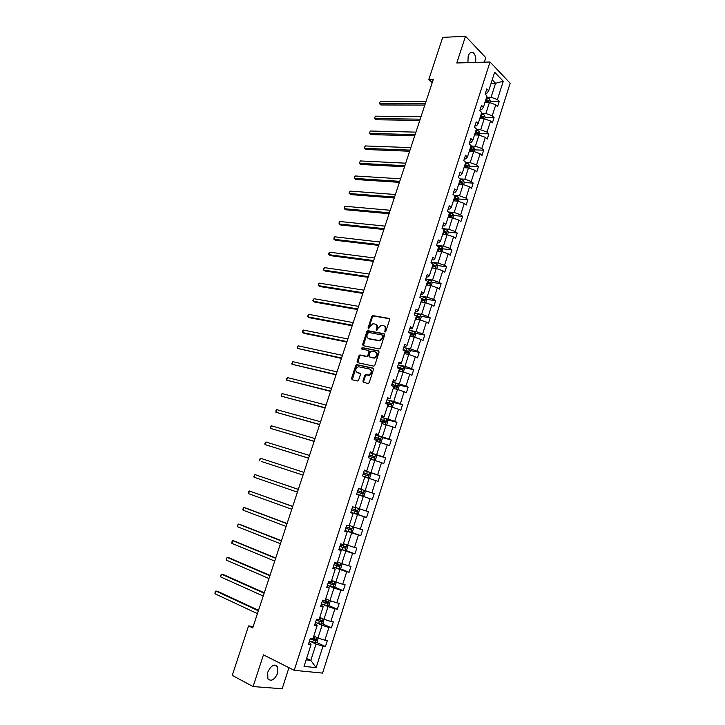 <?xml version="1.0" encoding="UTF-8"?>
<svg xmlns="http://www.w3.org/2000/svg" width="725" height="725" viewBox="0 0 725 725"><rect width="100%" height="100%" fill="white"/><g stroke="black" fill="none" stroke-linecap="round" stroke-linejoin="round"><path stroke-width="1.09" d="M384.948 331.996L385.827 331.352L389.615 319.68L389.062 318.42L372.777 315.583L371.771 316.508L368.019 327.999L368.563 328.878L369.732 326.739L372.904 323.776L375.015 324.039C376.674 324.564 377.236 325.897 376.719 328.044L376.239 329.549L376.792 330.428L377.97 328.28L381.16 325.298L383.317 325.561C384.984 326.087 385.573 327.437 385.057 329.603L384.948 331.996M277.675 673.199L277.476 666.574C274.095 663.747 270.842 665.641 267.706 672.274L267.888 678.881C271.304 681.736 274.567 679.842 277.675 673.199M475.5 62.422C476.252 58.018 475.491 54.792 473.235 52.744C471.132 51.638 469.447 52.735 468.178 56.033L467.915 62.649M362.926 381.087L363.452 382.401L368.3 383.462L369.224 382.555L373.484 369.415L372.94 368.101L356.691 364.584L355.767 365.491L351.534 378.432L352.042 379.737L357.715 380.987L358.63 380.081L360.452 374.508L359.926 373.203L357.271 372.596C354.969 370.593 355.341 368.635 358.377 366.714L369.687 369.043C372.034 371.046 371.68 373.022 368.626 374.988L365.672 374.58L364.748 375.487L362.926 381.087L363.742 382.465M484.363 62.16L485.813 57.665L465.513 36.25L456.777 62.984L490.037 61.988L294.205 670.326L263.456 654.865L253.097 686.575L232.254 675.383L248.575 625.92L252.717 627.913L433.305 79.351L428.828 79.424L432.227 82.623M465.513 36.25L442.694 37.392L428.828 79.424M379.157 348.942L380.417 348.027L384.64 335.004L384.096 333.736L367.82 330.682L366.841 331.606L362.645 344.429L363.171 345.689L379.157 348.942M379.075 352.169L374.834 365.246L373.892 366.161L357.615 362.672L357.108 361.385L358.911 355.875L359.854 354.96L366.859 356.328L367.811 355.413L369.007 351.734L368.481 350.456L361.784 349.069L362.092 347.547L378.532 350.882L379.075 352.169M253.097 686.575L282.161 688.75L288.958 667.689M308.986 642.631L310.436 643.32L311.016 644.679L308.433 644.344L310.4 638.217L312.973 638.571L317.115 625.648L314.568 625.258L316.526 619.159L319.063 619.567L323.196 606.707L320.667 606.263L322.616 600.191L325.135 600.662L329.241 587.866L326.739 587.359L328.679 581.323L331.171 581.849L335.249 569.116L332.775 568.554L334.705 562.546L337.17 563.126L341.239 550.456L338.783 549.84L340.705 543.859L343.152 544.502L347.193 531.896L344.765 531.226L346.677 525.272L349.097 525.969L353.12 513.427L350.71 512.693L352.613 506.775L355.005 507.518L359.011 495.039L356.637 494.26L359.011 495.039M372.351 499.425L362.346 496.136L364.095 495.438L365.201 491.985L364.222 490.408L374.191 493.643L372.351 499.425L370.049 498.664L366.116 510.98L368.436 511.696L366.587 517.505L364.258 516.798L360.316 529.168L362.654 529.839L360.796 535.666L358.449 535.023L354.48 547.447L356.845 548.064L354.969 553.927L352.604 553.329L348.616 565.817L351 566.379L349.124 572.27L346.731 571.726L342.726 584.278L345.136 584.785L343.251 590.703L340.832 590.213L336.808 602.828L339.237 603.282L337.343 609.236L334.905 608.801L330.854 621.479L333.31 621.878L331.407 627.85L328.942 627.469L324.873 640.211L327.356 640.556L325.443 646.564L322.951 646.238L316.118 667.643L304.047 666.393L311.016 644.679M490.037 61.988L510.164 83.221L322.562 673.09L294.205 670.326M358.503 488.433L360.896 489.176L358.522 488.369L356.637 494.26L359.754 495.284L360.461 493.091L362.418 493.734L363.053 492.474L357.778 490.68L361.82 492.067L361.712 493.227M360.896 489.176L364.883 476.751L362.527 475.917L364.403 470.063L366.75 470.915L370.72 458.553L368.382 457.665L370.257 451.838L372.587 452.735L376.529 440.447L374.218 439.504L376.076 433.704L378.387 434.656L382.311 422.421L380.018 421.433L381.876 415.652L384.15 416.667L388.056 404.487L385.8 403.444L387.639 397.699L389.896 398.759L393.784 386.642L391.545 385.546L393.376 379.827L395.614 380.942L399.484 368.88L397.264 367.738L399.085 362.047L401.306 363.207L405.148 351.208L402.955 350.012L404.777 344.357L406.961 345.562L410.794 333.618L408.619 332.376L410.432 326.748L412.597 327.999L416.404 316.118L414.256 314.831L416.05 309.222L418.198 310.527L421.995 298.7L419.866 297.359L421.651 291.776L423.781 293.136L427.551 281.363L425.448 279.977L427.224 274.422L429.336 275.826L433.088 264.108L431.003 262.677L432.78 257.148L434.855 258.598L438.598 246.944L436.532 245.467L438.299 239.966L440.356 241.461L444.081 229.852L442.032 228.33L443.791 222.856L445.83 224.397L449.536 212.851L447.506 211.274L449.255 205.828L451.276 207.413L454.965 195.922L452.953 194.309L454.702 188.881L456.696 190.512L460.366 179.075L458.381 177.417L460.112 172.015L462.088 173.701L465.74 162.309L463.782 160.606L465.504 155.232L467.462 156.953L471.096 145.625L469.157 143.876L470.869 138.529L472.809 140.297L476.425 129.014L474.503 127.219L476.207 121.9L478.128 123.712L481.726 112.484L479.823 110.644L481.527 105.352L483.421 107.209L487.001 96.035L485.116 94.15L486.81 88.885L488.686 90.779L494.64 72.228L503.259 81.245L497.413 99.57L499.226 101.409L497.577 106.593L495.755 104.772L492.23 115.801L494.069 117.595L492.411 122.806L490.562 121.021L487.028 132.113L488.886 133.862L487.218 139.091L485.351 137.351L481.799 148.489L483.675 150.202L481.998 155.449L480.122 153.754L476.552 164.947L478.446 166.614L476.76 171.888L474.857 170.239L471.268 181.486L473.189 183.108L471.495 188.409L469.573 186.796L465.967 198.097L467.906 199.674L466.202 205.003L464.263 203.435L460.647 214.781L462.595 216.322L460.892 221.669L458.934 220.146L455.291 231.547L457.267 233.042L455.554 238.416L453.569 236.939L449.917 248.394L451.911 249.844L450.189 255.245L448.186 253.813L444.516 265.323L446.528 266.728L444.797 272.156L442.776 270.769L439.087 282.333L441.117 283.683L439.386 289.139L437.338 287.798L433.632 299.416L435.689 300.73L433.94 306.204L431.882 304.917L428.158 316.589L430.233 317.849L428.475 323.359L426.391 322.108L422.648 333.835L424.75 335.059L422.983 340.587L420.881 339.382L417.12 351.172L419.231 352.341L417.464 357.896L415.343 356.745L411.564 368.59L413.703 369.705L411.918 375.296L409.77 374.191L405.973 386.09L408.139 387.159L406.344 392.769L404.178 391.718L400.363 403.671L402.547 404.695L400.753 410.332L398.56 409.326L394.726 421.343L396.928 422.312L395.125 427.977L392.914 427.016L389.062 439.096L391.282 440.021L389.47 445.712L387.241 444.806L383.362 456.931L385.609 457.81L383.788 463.529L381.531 462.668L377.643 474.857L379.918 475.682L378.078 481.436L375.804 480.63L371.898 492.873L374.191 493.643M316.87 622.947L322.045 625.285L317.967 638.027L313.771 636.079M317.967 638.027L324.873 640.211M322.045 625.285L328.942 627.469M315.049 623.763L316.499 624.415L317.115 625.648M322.833 604.351L328.026 606.607L323.966 619.286L319.761 617.41M323.966 619.286L330.854 621.479M328.026 606.607L334.905 608.801M321.075 604.985L323.196 606.707M328.769 585.854L333.98 588.02L329.938 600.635L325.715 598.832M329.938 600.635L336.808 602.828M333.98 588.02L340.832 590.213M327.075 586.298L329.241 587.866M334.678 567.448L339.898 569.524L335.874 582.084L331.651 580.344M335.874 582.084L342.726 584.278M339.898 569.524L346.731 571.726M333.047 567.711L335.249 569.116M340.56 549.133L345.789 551.118L341.792 563.615L337.551 561.957M341.792 563.615L348.616 565.817M345.789 551.118L352.604 553.329M338.983 549.215L341.239 550.456M346.405 530.899L351.652 532.803L347.674 545.236L343.423 543.65M347.674 545.236L354.48 547.447M351.652 532.803L358.449 535.023M344.901 530.8L347.193 531.896M352.232 512.765L357.488 514.578L353.528 526.957L349.26 525.435M353.528 526.957L360.316 529.168M357.488 514.578L364.258 516.798M350.782 512.484L353.12 513.427M358.023 494.713L363.288 496.444L359.346 508.76L355.078 507.31M359.346 508.76L366.116 510.98M363.288 496.444L370.049 498.664M364.784 477.059L369.07 478.4L365.146 490.653L359.872 488.949M365.146 490.653L371.898 492.873M369.07 478.4L375.804 480.63M370.52 459.17L374.816 460.438L370.919 472.637L365.627 471.014M370.919 472.637L377.643 474.857M374.816 460.438L381.531 462.668M364.322 470.326L366.75 470.915M376.23 441.362L380.543 442.567L376.656 454.702L371.354 453.161M376.656 454.702L383.362 456.931M380.543 442.567L387.241 444.806M370.103 452.309L372.587 452.735M381.912 423.645L386.235 424.787L382.365 436.858L377.054 435.399M382.365 436.858L389.062 439.096M386.235 424.787L392.914 427.016M375.867 434.375L378.387 434.656M387.576 406.009L391.899 407.087L388.056 419.104L382.728 417.718M388.056 419.104L394.726 421.343M391.899 407.087L398.56 409.326M381.595 416.522L384.15 416.667M393.204 388.455L397.536 389.47L393.711 401.433L388.373 400.127M393.711 401.433L400.363 403.671M397.536 389.47L404.178 391.718M387.295 398.768L389.896 398.759M398.804 370.992L403.154 371.934L399.339 383.842L393.992 382.619M399.339 383.842L405.973 386.09M403.154 371.934L409.77 374.191M392.977 381.087L395.614 380.942M404.378 353.61L408.737 354.489L404.949 366.333L399.593 365.192M404.949 366.333L411.564 368.59M408.737 354.489L415.343 356.745M398.623 363.497L400.127 363.823L401.306 363.207M409.933 336.309L414.292 337.125L410.522 348.915L405.157 347.855M410.522 348.915L417.12 351.172M414.292 337.125L420.881 339.382M404.242 345.997L405.755 346.296L406.961 345.562M415.452 319.091L419.829 319.852L416.068 331.579L410.694 330.591M416.068 331.579L422.648 333.835M419.829 319.852L426.391 322.108M409.843 328.579L411.356 328.851L412.597 327.999M420.953 301.953L425.33 302.651L421.597 314.324L416.204 313.417M421.597 314.324L428.158 316.589M425.33 302.651L431.882 304.917M415.407 311.243L416.92 311.496L418.198 310.527M426.427 284.898L430.813 285.532L427.088 297.15L421.696 296.317M427.088 297.15L433.632 299.416M430.813 285.532L437.338 287.798M420.944 293.987L422.467 294.214L423.781 293.136M431.864 267.924L436.269 268.495L432.562 280.067L427.152 279.306M432.562 280.067L439.087 282.333M436.269 268.495L442.776 270.769M426.463 276.814L427.986 277.022L429.336 275.826M437.284 251.022L441.697 251.539L438.009 263.057L432.589 262.368M438.009 263.057L444.516 265.323M441.697 251.539L448.186 253.813M431.946 259.722L433.478 259.913L434.855 258.598M442.685 234.211L447.098 234.664L443.428 246.119L438 245.512M443.428 246.119L449.917 248.394M447.098 234.664L453.569 236.939M437.411 242.712L438.942 242.884L440.356 241.461M448.05 217.473L452.472 217.872L448.82 229.272L443.383 228.728M448.82 229.272L455.291 231.547M452.472 217.872L458.934 220.146M442.848 225.783L444.38 225.928L445.83 224.397M453.397 200.807L457.828 201.151L454.194 212.498L448.739 212.035M454.194 212.498L460.647 214.781M457.828 201.151L464.263 203.435M448.258 208.936L449.79 209.063L451.276 207.413M458.717 184.232L463.157 184.512L459.541 195.813L454.358 195.433M459.541 195.813L465.967 198.097M463.157 184.512L469.573 186.796M453.642 192.161L455.182 192.27L456.696 190.512M464.009 167.72L468.459 167.946L464.852 179.193L460.167 178.912M464.852 179.193L471.268 181.486M468.459 167.946L474.857 170.239M459.007 175.468L460.547 175.559L462.088 173.701M469.274 151.298L473.733 151.462L470.153 162.654L465.704 162.445M470.153 162.654L476.552 164.947M473.733 151.462L480.122 153.754M464.344 158.857L465.885 158.929L467.462 156.953M474.522 134.941L478.989 135.058L475.419 146.196L470.96 146.042M475.419 146.196L481.799 148.489M478.989 135.058L485.351 137.351M469.655 142.317L471.196 142.372L472.809 140.297M479.742 118.664L484.218 118.719L480.666 129.811L476.198 129.721M480.666 129.811L487.028 132.113M484.218 118.719L490.562 121.021M474.938 125.86L476.488 125.887L478.128 123.712M484.943 102.461L489.42 102.47L485.886 113.508L481.409 113.463M485.886 113.508L492.23 115.801M489.42 102.47L495.755 104.772M480.195 109.484L481.744 109.493L483.421 107.209M491.079 83.348L495.565 83.284L491.079 97.268L486.602 97.286M491.079 97.268L497.413 99.57M503.259 81.245L495.565 83.284L492.202 79.823M253.161 626.572L248.575 625.92M306.149 659.85L310.817 660.375L316.037 644.054L310.88 641.625M306.63 658.336L310.817 660.375L316.118 667.643M485.433 93.172L486.983 93.162L488.686 90.779M316.037 644.054L322.951 646.238M490.218 101.409L499.226 101.409M485.07 117.486L494.069 117.595M476.316 133.554L477.068 133.572M479.896 133.645L488.886 133.862M470.507 149.712L471.839 149.767M474.703 149.867L483.675 150.202M464.779 167.765L465.305 166.143L464.58 165.934L466.574 166.025M469.483 166.17L478.446 166.614M459.351 182.247L461.254 182.365M464.245 182.546L473.189 183.108M454.095 198.632L455.88 198.768M458.245 201.296L458.979 199.003L467.906 199.674M448.811 215.098L450.415 215.243M453.642 215.524L462.595 216.322M443.501 231.647L444.661 231.764M448.277 232.127L457.267 233.042M442.884 248.811L451.911 249.844M437.456 265.558L446.528 266.728M432.009 282.388L441.117 283.683M426.536 299.298L435.689 300.73M421.026 316.281L430.233 317.849M415.498 333.346L424.75 335.059M409.924 350.483L419.231 352.341M404.333 367.702L413.703 369.705M398.705 384.993L408.139 387.159M393.041 402.375L402.547 404.695M387.349 419.82L396.928 422.312M381.622 437.356L391.282 440.021M375.858 454.965L385.609 457.81M370.058 472.655L379.918 475.682M356.745 514.097L366.587 517.505M351.099 532.159L360.796 535.666M345.417 550.302L354.969 553.927M339.699 568.527L349.124 572.27M333.944 586.851L343.251 590.703M328.153 605.257L337.343 609.236M322.326 623.763L331.407 627.85M316.462 642.35L325.443 646.564M385.211 331.987L385.718 329.975C386.217 328.017 385.754 326.703 384.322 326.023M376.003 324.492C377.426 325.153 377.888 326.468 377.39 328.416L376.882 330.41M389.552 318.773L373.447 315.955L372.442 316.888L368.663 328.851M384.567 334.062L368.49 331.053L367.512 331.968L363.406 345.743M382.981 335.974L382.601 335.086L368.545 332.394L367.167 334.615C366.642 336.753 367.203 338.095 368.844 338.638L379.329 340.542L382.465 337.569L382.981 335.974L383.652 336.346L382.873 335.231M383.652 336.346L383.135 337.941L380 340.904L369.514 339.001M368.808 350.628L369.687 352.087L368.49 355.757L367.249 356.673L360.533 355.304L359.591 356.22L357.887 362.736M378.985 351.19L362.962 347.9L362.119 349.142M373.303 357.751L374.109 357.76C377.227 355.812 377.598 353.836 375.224 351.843L371.209 351.072L370.248 351.987L369.052 355.676L369.578 356.963L374.789 358.105C377.843 356.265 378.251 354.298 376.03 352.232M373.982 358.096L370.257 357.307M370.439 369.406C372.713 371.436 372.333 373.411 369.306 375.323L366.361 374.907L365.436 375.822L363.615 381.413M360.334 373.475L357.96 372.931M373.375 368.391L357.38 364.92L356.446 365.826L352.341 379.8M489.828 102.615L490.327 101.056L489.565 98.926L486.52 97.549M426.064 101.355L380.263 101.364L379.465 103.729L380.933 104.971L424.832 105.089M485.487 100.757L488.052 101.754L488.405 100.485L485.886 99.515M485.705 100.077L488.405 100.485M380.263 101.364L379.465 103.729L425.258 103.811M484.626 118.873L485.161 117.187L484.391 115.085L481.337 113.716M421.007 116.707L375.296 116.163L374.499 118.538L375.976 119.752L419.793 120.404M480.294 116.942L482.859 117.93L483.222 116.653L480.702 115.692M480.521 116.236L483.222 116.653M375.296 116.163L374.499 118.538L420.201 119.172M479.397 135.203L479.977 133.4L479.189 131.316L476.126 129.956M415.933 132.131L370.303 131.017L369.505 133.409L370.992 134.596L414.727 135.792M475.083 133.201L477.639 134.17L478.02 132.902L475.482 131.941M475.319 132.467L478.02 132.902M370.303 131.017L369.505 133.409L415.117 134.605M474.15 151.616L474.757 149.685L473.969 147.628L470.888 146.278M410.83 147.619L365.3 145.942L364.494 148.344L365.998 149.504L409.643 151.244M469.845 149.531L472.401 150.501L472.791 149.232L470.244 148.272M470.09 148.77L472.791 149.232M365.3 145.942L364.149 147.927L364.494 148.344L410.015 150.111M468.867 168.1L469.528 166.052L468.722 164.004L465.631 162.672M405.71 163.179L360.262 160.932L359.455 163.333L360.968 164.475L404.532 166.759M465.305 166.143L467.136 166.895L467.534 165.626L464.988 164.675M464.834 165.155L467.534 165.626M360.262 160.932L359.455 163.333L404.885 165.681M463.565 184.657L464.263 182.492L463.447 180.462L460.348 179.138M400.562 178.812L355.214 175.976L354.398 178.395L355.93 179.51L399.403 182.347M459.297 182.419L461.843 183.38L462.26 182.111L459.704 181.15M459.55 181.603L460.901 182.02L461.272 182.972M355.214 175.976L354.398 176.972L354.398 178.395L399.738 181.323M458.979 199.003L458.155 197.001L454.466 195.523M395.397 194.508L350.139 191.092L349.323 193.521L350.864 194.608L394.246 197.998M453.977 198.985L456.542 199.937L456.968 198.668L454.394 197.708M454.249 198.142L455.626 198.568L455.971 199.52M350.139 191.092L349.006 193.04L349.323 193.521L394.563 197.028M452.889 218.017L453.669 215.597L452.835 213.612L448.331 211.917M390.204 210.268L345.046 206.272L344.221 208.709L345.78 209.77L389.071 213.73M448.639 215.624L451.213 216.567L451.657 215.307L449.056 214.346M448.92 214.754L450.316 215.189L450.642 216.141M345.046 206.272L344.239 207.232L344.221 208.709L389.37 212.806M447.515 234.809L448.331 232.263L447.488 230.305L442.06 228.348M384.993 226.109L339.925 221.515L339.101 223.962L340.668 224.995L383.869 229.517M443.283 232.344L445.857 233.287L446.31 232.018L443.691 231.058M443.573 231.438L444.978 231.882L445.286 232.843M339.925 221.515L339.128 222.457L339.101 223.962L384.159 228.656M442.114 251.684L442.975 249.01L442.114 247.071L436.64 245.113M379.755 242.014L334.787 236.821L333.962 239.286L335.539 240.283L378.649 245.385M437.891 249.137L440.474 250.08L440.945 248.811L438.308 247.841M438.19 248.204L439.622 248.666L439.903 249.627M334.787 236.821L333.989 237.746L333.962 239.286L378.912 244.57M436.686 268.64L437.583 265.839L436.722 263.918L431.23 261.961M374.499 257.991L329.621 252.2L328.797 254.665L330.392 255.644L373.402 261.317M432.481 266.012L435.072 266.945L435.553 265.685L432.897 264.716M432.789 265.051L434.239 265.513L434.502 266.492M329.621 252.2L328.833 253.097L328.797 254.665L373.656 260.556M431.239 285.677L432.173 282.741L431.303 280.847L425.792 278.898M369.215 274.041L324.438 267.643L323.604 270.117L325.217 271.068L368.137 277.322M427.043 282.968L429.644 283.901L430.133 282.641L427.46 281.663M427.36 281.971L428.819 282.451L429.073 283.43M324.438 267.643L323.323 269.51L323.604 270.117L368.363 276.624M425.756 302.796L426.735 299.724L425.847 297.848L420.328 295.909M363.905 290.163L319.236 283.149L318.393 285.641L320.015 286.556L362.835 293.398M421.578 300.005L424.188 300.929L424.696 299.67L421.959 298.673M421.905 298.981L423.391 299.47L423.608 300.449M319.236 283.149L318.456 284.01L318.393 285.641L363.053 292.755M420.255 319.997L421.279 316.789L420.382 314.94L414.836 313.001M358.576 306.358L314.007 298.718L313.164 301.228L314.795 302.117L357.525 309.548M416.087 317.115L418.706 318.039L419.222 316.78L415.226 315.411M416.204 315.991L417.926 316.562L418.126 317.559M314.007 298.718L312.901 300.567L313.164 301.228L357.715 308.959M414.673 337.261L415.788 333.935L414.881 332.104L409.326 330.174M353.22 322.625L308.75 314.36L307.907 316.879L309.557 317.74L352.187 325.77M410.567 334.316L413.196 335.24L413.73 333.98L408.655 332.277M409.172 332.693L412.434 333.736L412.616 334.742M308.75 314.36L307.654 316.191L307.907 316.879L352.359 325.235M408.936 354.561L410.278 351.163L409.353 349.359L403.78 347.429M347.837 338.965L303.476 330.074L302.633 332.594L304.292 333.428L346.822 342.064M405.03 351.598L407.658 352.513L408.202 351.253L403.109 349.541M403.037 349.749L406.915 351L407.078 352.006M303.476 330.074L302.715 330.881L302.633 332.594L346.976 341.584M403.173 371.943L404.731 368.472L403.807 366.687L398.215 364.766M342.436 355.377L298.183 345.852L297.332 348.39L341.43 358.431M399.457 368.952L402.103 369.868L402.656 368.608L397.536 366.886M397.472 367.077L401.378 368.336L401.514 369.351M298.183 345.852L297.422 346.641L297.332 348.39L341.566 358.014M397.373 389.434L398.097 389.216L399.167 385.863L398.224 384.105L392.624 382.193M337.007 371.862L292.864 361.702L292.003 364.249L336.019 374.879M392.261 385.899L396.512 387.313L397.083 386.053L391.935 384.313M391.89 384.486L395.805 385.763L395.923 386.788M292.864 361.702L291.767 363.479L292.003 364.249L336.137 374.517M391.563 406.997L392.497 406.707L393.575 403.345L392.624 401.605L386.996 399.692M331.561 388.428L287.517 377.616L286.656 380.172L330.582 391.391M385.881 403.182L390.902 404.84L391.482 403.58L386.316 401.831M386.271 401.967L390.213 403.263L390.304 404.305M287.517 377.616L286.774 378.359L286.656 380.172L330.682 391.092M385.745 424.651L386.869 424.288L387.957 420.899L387.014 419.231L381.35 417.283M326.078 405.067L282.152 393.603L281.282 396.167L325.117 407.985M380.226 420.79L385.256 422.448L385.854 421.189L380.661 419.431M380.625 419.539L384.585 420.853L384.649 421.905M282.152 393.603L281.409 394.327L281.282 396.167L325.199 407.74M379.918 442.395L381.214 441.942L382.311 438.543L381.332 436.858L375.677 434.955M320.577 421.778L276.76 409.661L275.89 412.235L319.634 424.651M374.544 438.48L379.592 440.138L380.19 438.879L374.988 437.112M374.952 437.202L378.939 438.534L378.976 439.604M276.76 409.661L276.026 410.359L275.89 412.235L319.689 424.469M374.073 460.221L375.541 459.686L376.628 456.27L375.65 454.611L369.977 452.717M315.049 438.571L271.34 425.783L270.47 428.375L314.115 441.398M368.835 456.252L373.892 457.919L374.508 456.659L369.279 454.883M369.261 454.947L373.257 456.288L373.257 457.375M271.34 425.783L270.615 426.472L270.47 428.375L314.161 441.271M368.218 478.138L369.832 477.521L370.928 474.087L369.931 472.446L364.24 470.561M309.493 455.436L265.903 441.987L265.033 444.588L308.578 458.218M363.098 474.114L368.164 475.781L368.798 474.522L363.542 472.736M363.533 472.772L367.548 474.141L367.512 475.247M265.903 441.987L264.833 443.691L265.033 444.588L308.605 458.146M362.391 496.118L364.222 490.408L358.485 488.487M362.346 496.136L359.754 495.284M261.344 461.453L303.023 475.111L261.344 461.453M357.334 492.067L360.461 493.091M303.92 472.383L260.438 458.254L259.568 460.864L259.378 459.94L260.438 458.254M358.476 508.461L359.446 509.974L358.331 513.445L356.564 514.179L350.837 512.303M298.328 489.357L254.955 474.594L254.076 477.222L297.413 492.139M357.289 510.509L356.057 510.092L355.332 511.324L351.553 510.074L354.67 511.134L356.637 511.778L357.289 510.509L351.997 508.714M298.31 489.411L254.955 474.594L253.895 476.262L254.076 477.222M352.758 526.676L353.655 528.045L352.54 531.534L350.764 532.304L345.018 530.437M292.719 506.403L249.445 491.015L248.557 493.653L291.776 509.258M345.725 528.226L350.827 529.903L351.489 528.634L346.178 526.83M351.489 528.634L350.266 528.199L349.532 529.431L345.743 528.172M292.683 506.512L249.445 491.015L248.748 491.613L248.557 493.653M347.021 545.001L347.846 546.206L346.722 549.713L344.928 550.52L339.164 548.662M287.082 523.513L245.73 507.998L243.908 507.5L243.02 510.146L286.112 526.45M339.88 546.442L344.991 548.118L345.671 546.849L340.324 545.037M344.466 546.414L343.695 547.629L339.907 546.36M287.028 523.695L243.908 507.5L242.857 509.131L243.02 510.146M341.267 563.416L342.001 564.458L340.877 567.983L339.11 568.808L333.282 566.977M281.418 540.714L240.183 524.528L238.353 524.057L237.456 526.722L280.43 543.723M333.998 564.739L339.128 566.424L339.817 565.156L334.452 563.325M338.647 564.73L337.832 565.908L334.035 564.63M281.345 540.95L238.353 524.057L237.302 525.679L237.456 526.722M335.503 581.93L336.137 582.8L335.004 586.344L333.219 587.205L327.374 585.374M275.736 557.996L234.619 541.131L232.761 540.696L231.864 543.369L274.721 561.077M328.09 583.127L333.237 584.821L333.935 583.553L328.552 581.713M332.784 583.145L331.941 584.287L328.135 582.991M275.636 558.295L232.761 540.696L232.082 541.231L231.864 543.369M329.721 600.545L330.237 601.233L329.096 604.786L327.247 605.71L321.438 603.871M270.017 575.351L229.028 557.806L227.152 557.407L226.254 560.09L268.975 578.514M322.163 601.614L327.31 603.309L328.017 602.031L322.634 600.191M326.893 601.632L326.023 602.747L322.208 601.451M269.899 575.713L227.152 557.407L226.118 558.984L226.254 560.09M323.939 619.277L323.16 623.328L321.302 624.288L315.466 622.458M264.281 592.787L223.4 574.553L221.515 574.191L220.618 576.882L263.211 596.032M316.191 620.183L321.365 621.878L322.081 620.609L318.937 619.549M320.976 620.219L320.078 621.307L316.254 619.993M264.136 593.222L221.515 574.191L220.491 575.75L220.618 576.882M318.121 638.072L317.197 641.96L315.321 642.957L309.466 641.136M258.508 610.305L217.763 591.382L215.86 591.047L214.944 593.757L257.42 613.631M310.2 638.852L315.384 640.547L316.109 639.278L313.073 638.254M315.013 638.897L314.097 639.948L310.273 638.625M258.345 610.803L215.86 591.047L215.198 591.518L214.944 593.757M385.718 329.975L385.057 329.603M376.9 329.911L376.239 329.549M377.39 328.416L376.719 328.044M368.69 328.371L368.019 327.999M372.442 316.888L371.771 316.508M373.674 315.964L373.013 315.583M385.229 331.479L384.567 331.108M363.325 344.783L362.645 344.429M367.512 331.968L366.841 331.606M368.744 331.053L368.073 330.691M379.121 340.895L378.45 340.532M383.135 337.941L382.465 337.569M357.788 361.73L357.108 361.385M359.591 356.22L358.911 355.875M360.823 355.313L360.135 354.969M367.249 356.673L366.569 356.328M368.49 355.757L367.811 355.413M369.687 352.087L369.007 351.734M362.962 347.9L362.282 347.547M365.436 375.822L364.748 375.487M366.678 374.916L365.998 374.58M368.445 375.314L367.756 374.979M352.223 378.758L351.534 378.432M356.446 365.826L355.767 365.491M357.679 364.929L356.99 364.593M488.469 102.47L489.583 98.981M486.602 99.706L487.236 97.748M485.723 102.461L486.203 100.947M483.267 118.71L484.409 115.139M481.418 115.891L482.052 113.916M480.521 118.673L481.019 117.133M478.038 135.031L479.207 131.37M476.207 132.14L476.842 130.156M475.301 134.959L475.799 133.4M472.782 151.425L473.987 147.673M470.969 148.471L471.603 146.477M470.054 151.326L470.561 149.731M467.507 167.901L468.74 164.058M465.704 164.874L466.347 162.871M462.206 184.449L463.465 180.516M460.42 181.359L461.064 179.347M459.487 184.277L460.013 182.627M462.26 182.111L460.91 182.029L462.251 182.102M456.886 201.079L458.173 197.055M455.11 197.916L455.762 195.895M454.167 200.87L454.702 199.194M456.968 198.668L455.626 198.568L456.949 198.659M451.53 217.781L452.853 213.667M449.781 214.555L450.433 212.525M448.82 217.536L449.364 215.833M450.27 215.171L451.621 215.289M446.156 234.565L447.506 230.351M444.416 231.266L445.068 229.227M443.446 234.284L444.008 232.553M444.923 231.855L446.274 232M440.755 251.43L442.141 247.116M439.033 248.059L439.694 246.011M438.054 251.113L438.616 249.355M439.549 248.63L440.891 248.784M435.326 268.377L436.74 263.963M433.623 264.924L434.284 262.867M432.635 268.023L433.206 266.229M434.148 265.477L435.489 265.649M429.88 285.396L431.321 280.892M428.185 281.88L428.856 279.805M427.188 285.007L427.768 283.185M428.72 282.406L430.061 282.596M424.397 302.497L425.874 297.903M422.729 298.908L423.391 296.833M421.714 302.071L422.303 300.222M423.264 299.407L424.605 299.615M418.896 319.689L420.4 314.985M417.237 316.018L417.908 313.934M416.213 319.218L416.821 317.342M417.79 316.499L419.123 316.725M413.368 336.953L414.899 332.15M411.728 333.21L412.398 331.117M410.685 336.445L411.302 334.542M412.289 333.663L413.622 333.908M407.812 354.308L409.38 349.405M406.19 350.483L406.861 348.381M405.139 353.764L405.764 351.824M406.752 350.918L408.084 351.181M402.23 371.735L403.825 366.732M400.626 367.847L401.306 365.726M399.557 371.155L400.191 369.179M401.197 368.246L402.529 368.536M396.611 389.252L398.252 384.15M395.025 385.283L395.714 383.153M393.956 388.636L394.599 386.633M395.614 385.664L396.947 385.963M390.974 406.852L392.642 401.65M389.407 402.81L390.095 400.671M388.328 406.19L388.981 404.16M390.005 403.163L391.328 403.481M385.31 424.542L387.014 419.231M383.761 420.418L384.449 418.271M382.664 423.844L383.326 421.778M384.368 420.745L385.691 421.089M379.619 442.313L381.359 436.894M378.087 438.108L378.785 435.952M376.982 441.57L377.653 439.477M378.704 438.407L380.027 438.77M373.901 460.167L375.668 454.647M372.387 455.889L373.085 453.723M371.263 459.387L371.952 457.257M373.022 456.161L374.327 456.551M368.155 478.11L369.958 472.492M366.66 473.751L367.358 471.576M365.527 477.295L366.216 475.129M367.303 473.996L368.608 474.404M360.905 491.704L361.603 489.511M361.548 491.922L362.862 492.347M356.609 514.161L358.44 508.452M355.123 509.748L355.821 507.554M353.963 513.336L354.67 511.134M355.332 511.324L356.637 511.778M350.809 532.286L352.613 526.631M349.305 527.873L350.003 525.697M348.145 531.488L348.861 529.268M349.532 529.431L350.827 529.903M344.973 550.502L346.767 544.901M343.469 546.088L344.157 543.922M342.3 549.722L343.016 547.493M343.695 547.629L344.991 548.118M339.11 568.808L340.886 563.262M337.596 564.394L338.285 562.237M336.427 568.037L337.143 565.808M337.832 565.908L339.128 566.424M333.219 587.205L334.977 581.713M331.697 582.791L332.385 580.653M330.518 586.452L331.243 584.205M331.941 584.287L333.237 584.821M327.301 605.683L329.041 600.255M325.77 601.27L326.449 599.149M324.592 604.958L325.317 602.702M326.023 602.747L327.31 603.309M321.347 624.261L323.069 618.887M319.816 619.848L320.495 617.736M318.628 623.554L319.353 621.28M320.078 621.307L321.365 621.878M315.366 642.93L317.07 637.61M313.825 638.517L314.505 636.414M312.629 642.241L313.363 639.957M314.097 639.948L315.384 640.547M274.576 665.106L277.476 666.574M470.19 52.862L473.235 52.744M373.447 315.955L372.777 315.583M368.49 331.053L367.82 330.682M380 340.904L379.329 340.542M360.533 355.304L359.854 354.96M367.539 356.673L366.859 356.328M362.772 347.891L362.092 347.547M374.789 358.105L374.109 357.76M366.361 374.907L365.672 374.58M369.306 375.323L368.626 374.988M357.38 364.92L356.691 364.584M450.316 215.189L451.657 215.307M444.978 231.882L446.31 232.018M439.622 248.657L440.945 248.811M434.239 265.513L435.553 265.685M428.828 282.451L430.133 282.641M423.391 299.461L424.696 299.67M417.926 316.562L419.222 316.78M412.434 333.736L413.73 333.98M406.915 351L408.202 351.253M401.378 368.336L402.656 368.608M395.805 385.754L397.083 386.053M390.213 403.263L391.482 403.58M384.585 420.853L385.854 421.189M378.939 438.534L380.19 438.879M373.257 456.288L374.508 456.659M367.548 474.141L368.798 474.522M361.82 492.067L363.053 492.474M344.692 546.487L345.671 546.849M339.073 564.866L339.817 565.156M333.319 583.299L333.935 583.553M327.492 601.804L328.017 602.031M321.601 620.392L322.081 620.609"/></g></svg>
